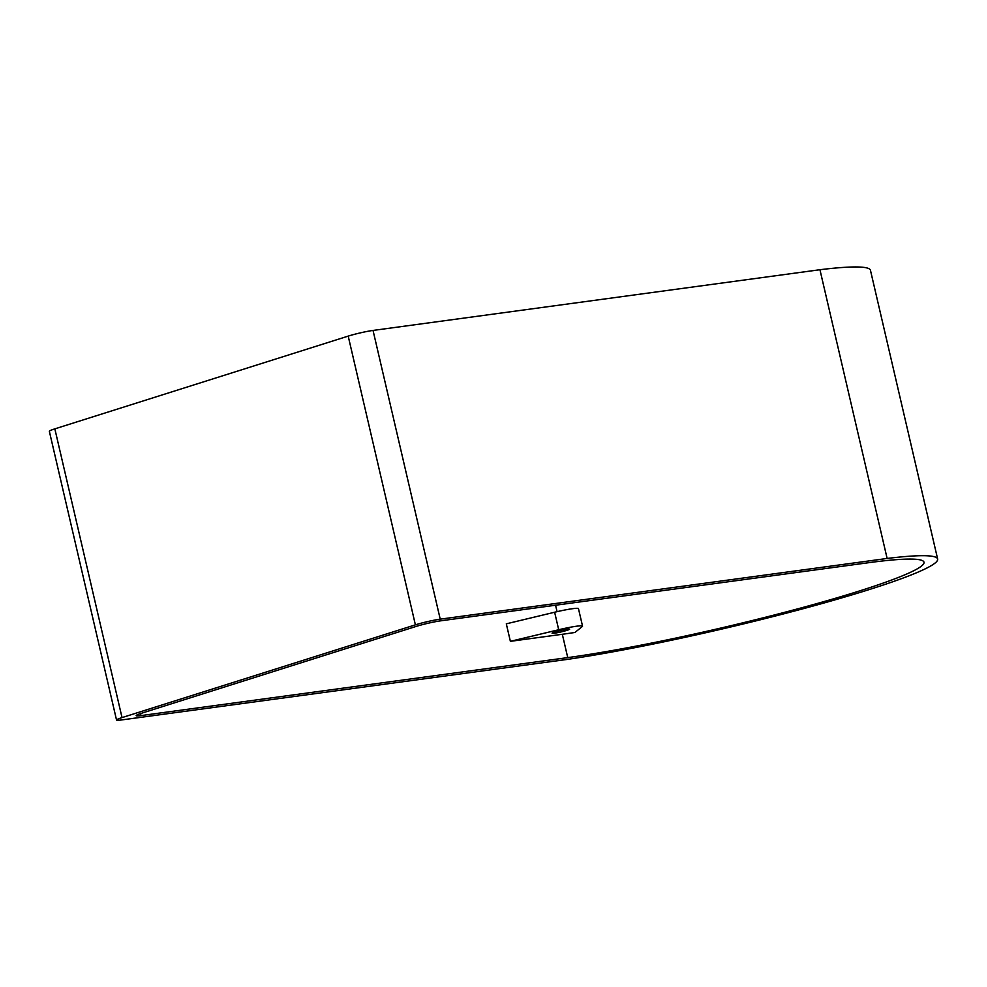 <?xml version="1.0" encoding="UTF-8"?>
<svg xmlns="http://www.w3.org/2000/svg" width="987" height="987" viewBox="0 0 987 987"><rect width="100%" height="100%" fill="white"/><g stroke="black" fill="none" stroke-linecap="round" stroke-linejoin="round"><path stroke-width="1.48" d="M567.747 657.613L140.981 715.6A18.037 1.542 -13.1 0 1 136.169 715.649A18.037 1.542 -13.1 0 1 141.659 713.206L415.897 626.498A18.037 1.542 -13.1 0 1 440.733 620.823L867.499 562.849A211.884 18.099 -13.1 0 1 923.992 562.208A211.884 18.099 -13.1 0 1 795.904 609.337A211.884 18.099 -13.1 0 1 567.747 657.613L562.319 634.283A211.884 18.099 166.9 0 0 574.952 632.47L582.281 626.535A22.245 1.9 -13.1 0 0 582.54 626.14A22.245 1.9 -13.1 0 0 558.704 629.743L510.378 641.34L562.319 634.283M510.378 641.34L506.306 623.833L554.632 612.236A22.245 1.9 -13.1 0 1 578.468 608.634L582.54 626.14M116.54 720.041L49.35 431.307A18.037 1.542 -13.1 0 1 54.84 428.864L348.201 336.111A18.037 1.542 -13.1 0 1 373.037 330.435L819.938 269.722A225.9 19.296 -13.1 0 1 870.46 270.29L937.65 559.024A225.9 19.296 -13.1 0 1 807.822 607.461A225.9 19.296 -13.1 0 1 568.253 659.267L121.352 719.979A18.037 1.542 -13.1 0 1 116.54 720.041A18.037 1.542 -13.1 0 1 122.03 717.598L415.391 624.845A18.037 1.542 -13.1 0 1 440.227 619.17L887.128 558.457A225.9 19.296 -13.1 0 1 937.65 559.024M566.908 630.36A9.019 0.765 -13.1 0 1 557.482 632.692A9.019 0.765 -13.1 0 1 552.091 633.222A9.019 0.765 -13.1 0 1 560.702 630.434A9.019 0.765 -13.1 0 1 569.659 629.138A9.019 0.765 -13.1 0 1 566.908 630.36M887.128 558.457L819.938 269.722M140.981 715.6L140.512 713.576M557.063 611.669L555.558 605.228M558.704 629.743L554.632 612.236M122.03 717.598L54.84 428.864M415.391 624.845L348.201 336.111M440.227 619.17L373.037 330.435"/></g></svg>
